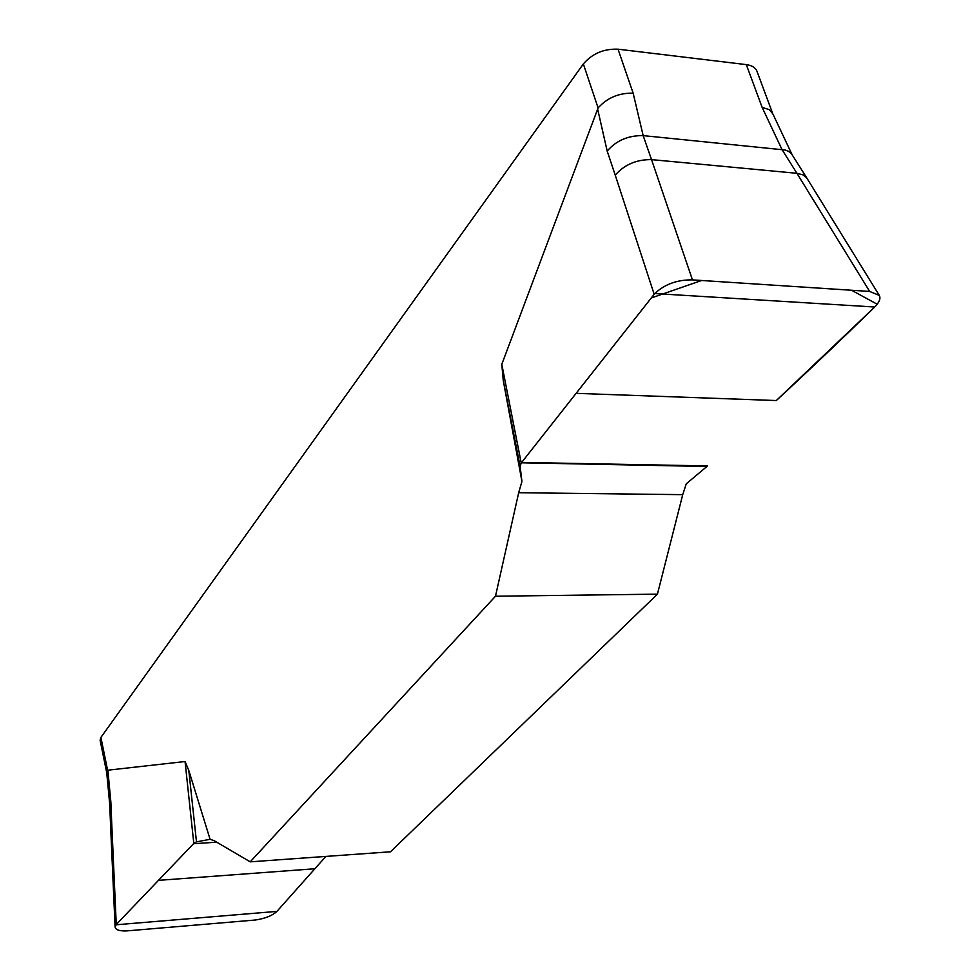 <?xml version="1.0" encoding="UTF-8"?>
<svg xmlns="http://www.w3.org/2000/svg" width="980" height="980" viewBox="0 0 980 980"><rect width="100%" height="100%" fill="white"/><g stroke="black" fill="none" stroke-linecap="round" stroke-linejoin="round"><path stroke-width="1.47" d="M521.936 481.45L520.123 466.333L503.255 380.412L521.936 481.45L518.677 492.72L495.488 596.22L250.219 861.837L390.481 851.792L657.433 594.149L682.729 494.655L686.27 483.826L706.899 466.492L521.372 462.793L651.271 297.981L701.594 280.488L851.534 290.252L877.186 304.217M250.219 861.837L214.007 840.595L210.075 839.297L188.809 770.476L196.478 841.869L210.075 839.297M503.255 380.412L501.797 364.303L598.094 107.935L583.345 63.945L100.903 737.413L100.107 740.194L106.747 772.804M100.903 737.413L107.592 770.219L185.061 761.521L188.809 770.476M657.433 594.149L495.488 596.22M325.875 856.422L276.899 911.4C272.305 915.675 265.139 918.542 255.4 920.012L127.045 930.878C119.731 931.245 115.75 929.971 115.113 927.068L116.253 924.508L193.807 843.413L185.061 761.521M193.807 843.413L196.478 841.869M115.101 927.068L110.593 825.675L111.72 823.114L116.253 924.508M520.123 466.333L521.213 462.989L654.763 293.547C664.734 284.212 677.303 279.668 692.456 279.888L869.677 291.44L796.924 173.301L803.061 174.881L806.859 178.103L879.195 295.225M501.797 364.303L521.213 462.989M654.175 294.269L615.232 175.126C624.37 164.628 636.473 159.458 651.541 159.618L692.456 279.888M869.677 291.44L879.305 295.421C880.885 298.459 879.354 302.318 874.723 307.01L874.05 307.683C839.97 340.918 807.385 371.873 776.307 400.538L874.723 307.01L654.763 293.547M583.345 63.945C592.251 53.582 603.803 48.657 618.025 49.184L633.154 93.198L643.162 135.62L651.541 159.618L796.924 173.301L781.954 149.462L762.134 107.371L746.319 64.619C751.942 65.378 755.494 67.596 756.964 71.258L772.669 113.508M107.592 770.219L106.734 772.669L109.736 804.58L110.593 825.675M772.755 113.754L769.239 109.638L762.134 107.371M633.154 93.198C618.993 92.818 607.306 97.731 598.094 107.935M618.025 49.184L746.319 64.619M615.232 175.126L607.184 151.092C616.2 140.544 628.192 135.387 643.162 135.62L785.066 150.001L788.533 151.312L791.558 153.848L806.859 178.103M111.72 823.114L110.85 801.861L109.736 804.58M607.184 151.092L597.604 108.878M107.849 770.035L110.85 801.861M518.677 492.72L682.729 494.655M576.093 393.348L776.307 400.538M521.666 462.413L707.474 465.941M276.899 911.4L115.995 924.789M314.899 868.745L158.466 880.359M216.715 842.188L193.489 843.731M772.522 113.202L792.306 155.097"/></g></svg>

